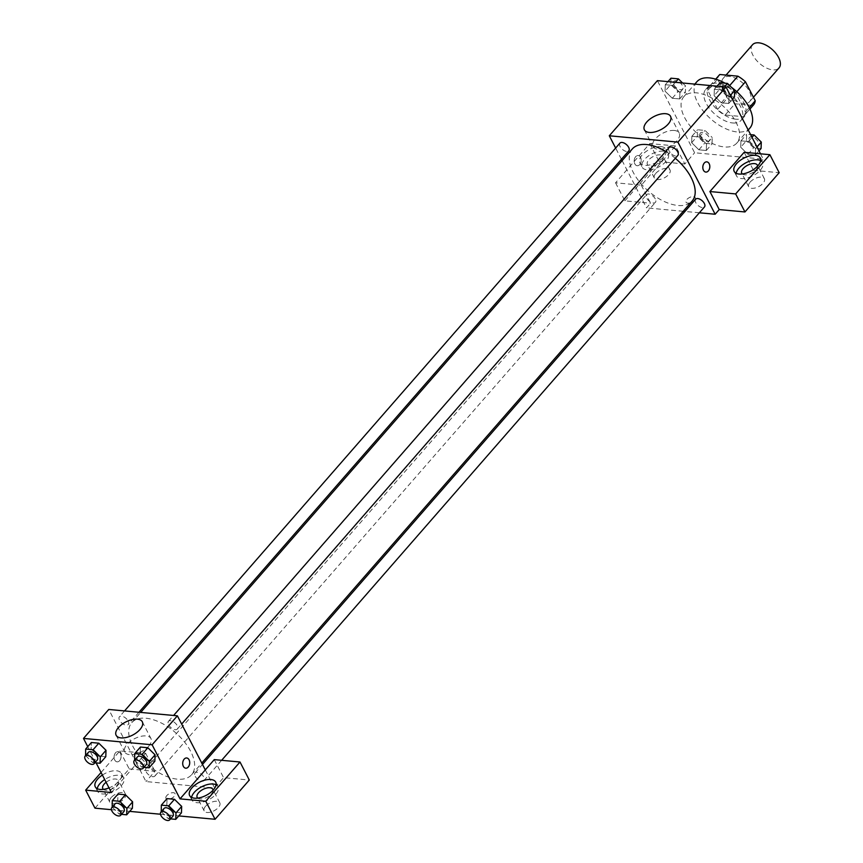 <?xml version="1.0" encoding="UTF-8"?>
<svg xmlns="http://www.w3.org/2000/svg" width="863" height="863" viewBox="0 0 863 863"><rect width="100%" height="100%" fill="white"/><g stroke="black" fill="none" stroke-linecap="round" stroke-linejoin="round"><path stroke-width="0.65" stroke-dasharray="4.32 3.24" d="M752.493 44.779A17.605 9.407 -138.9 0 0 752.892 55.156A17.605 9.407 -138.9 0 0 766.193 67.886A17.605 9.407 -138.9 0 0 779.019 67.918M723.539 88.792A17.605 9.407 -138.9 0 0 736.851 101.521A17.605 9.407 -138.9 0 0 749.677 101.554A17.605 9.407 -138.9 0 0 742.59 82.891A17.605 9.407 -138.9 0 0 723.14 78.414A17.605 9.407 -138.9 0 0 723.539 88.792M752.989 105.469L734.942 103.797A22.718 12.147 -138.9 0 1 727.369 98.177L717.585 109.396A22.718 12.147 -138.9 0 0 725.157 115.006L743.216 116.678L752.989 105.469A22.718 12.147 -138.9 0 0 753.528 104.919M727.369 98.177L717.574 79.213A22.718 12.147 -138.9 0 1 719.289 75.049M725.157 115.006L734.942 103.797M717.585 109.396L707.789 90.421L717.574 79.213M743.216 116.678A22.718 12.147 -138.9 0 0 743.744 116.138A22.718 12.147 -138.9 0 0 745.459 111.974L749.257 107.627M707.789 90.421A22.718 12.147 -138.9 0 1 709.505 86.257A22.718 12.147 -138.9 0 1 710.033 85.717L728.092 87.379A22.718 12.147 -138.9 0 1 735.664 92.999L745.459 111.974M735.934 119.223A23.474 12.546 41.1 0 1 713.248 105.34A23.474 12.546 41.1 0 1 708.933 85.761A23.474 12.546 41.1 0 1 734.877 91.748A23.474 12.546 41.1 0 1 744.316 116.634A23.474 12.546 41.1 0 1 735.934 119.223M732.665 122.967A23.474 12.546 -138.9 0 0 741.047 120.367A23.474 12.546 -138.9 0 0 731.608 95.48A23.474 12.546 -138.9 0 0 705.675 89.504A23.474 12.546 -138.9 0 0 706.204 103.344A23.474 12.546 -138.9 0 0 732.665 122.967M728.092 87.379L729.667 85.577M710.033 85.717L715.74 79.18M735.664 92.999L736.797 91.705M696.829 81.78A35.21 18.824 -138.9 0 0 697.628 102.557A35.21 18.824 -138.9 0 0 724.251 128.015A35.21 18.824 -138.9 0 0 749.893 128.08M731.393 87.271A35.21 18.824 -138.9 0 0 725.028 83.193M684.586 117.497A35.21 18.824 -138.9 0 0 711.209 142.967A35.21 18.824 -138.9 0 0 736.851 143.031A35.21 18.824 -138.9 0 0 722.698 105.707A35.21 18.824 -138.9 0 0 683.787 96.732A35.21 18.824 -138.9 0 0 684.586 117.497M760.508 153.808L763.237 159.116L694.618 152.762L657.401 80.647M706.527 144.078L706.301 150.496L698.868 149.806L691.662 142.708L691.889 136.289L699.321 136.98L706.527 144.078L706.301 150.496L698.868 149.806L691.662 142.708L691.889 136.289L699.321 136.98L706.527 144.078L712.234 137.541L712.007 143.959L704.575 143.269L697.369 136.171L697.595 129.752L705.028 130.432L712.234 137.541M740.734 147.249L740.95 140.831L748.383 141.521L755.589 148.619L755.362 155.038L747.93 154.348L740.734 147.249L740.95 140.831L748.383 141.521L755.589 148.619L755.362 155.038L747.93 154.348L740.734 147.249L746.441 140.701L746.657 134.294L750.616 134.66M714.122 95.685L714.337 89.267L721.77 89.957L728.976 97.066L728.75 103.474L721.317 102.794L714.122 95.685L714.337 89.267L721.77 89.957L728.976 97.066L728.75 103.474L721.317 102.794L714.122 95.685L719.828 89.148L720.044 82.729M665.049 91.144L665.276 84.725L672.709 85.415L679.915 92.524L679.688 98.932L672.255 98.253L665.049 91.144L665.276 84.725L672.709 85.415L679.915 92.524L679.688 98.932L672.255 98.253L665.049 91.144L670.756 84.606L670.983 78.188M744.154 152.298L753.464 170.324L763.237 159.116M706.786 161.856L706.786 161.856A5.135 3.484 95.3 0 0 704.273 163.031A5.135 3.484 95.3 0 0 702.914 168.555A5.135 3.484 95.3 0 0 705.837 172.082L705.837 172.082M736.161 173.28A14.671 7.379 -27.3 0 0 736.527 175.933A14.671 7.379 -27.3 0 0 752.946 175.772A14.671 7.379 -27.3 0 0 762.601 162.481A14.671 7.379 -27.3 0 0 760.648 160.637M757.638 166.052A8.803 4.423 152.7 0 1 755.999 169.806A8.803 4.423 152.7 0 1 742.32 173.959M750.109 182.136A8.803 4.423 152.7 0 1 758.135 177.433A8.803 4.423 152.7 0 1 764.37 178.695A8.803 4.423 152.7 0 1 758.577 186.667A8.803 4.423 152.7 0 1 748.717 186.764A8.803 4.423 152.7 0 1 750.109 182.136M753.464 170.324L779.192 172.708M674.305 130.464A14.714 7.4 -27.3 0 0 658.642 135.825A14.714 7.4 -27.3 0 0 653.043 146.591A14.714 7.4 -27.3 0 0 669.515 146.419A14.714 7.4 -27.3 0 0 679.203 133.085A14.714 7.4 -27.3 0 0 674.305 130.464M639.731 164.563A5.135 3.484 95.3 0 0 641.101 159.04A5.135 3.484 95.3 0 0 638.167 155.513A5.135 3.484 95.3 0 0 634.219 160.302A5.135 3.484 95.3 0 0 637.218 165.739A5.135 3.484 95.3 0 0 639.731 164.563A5.135 3.484 -84.7 0 1 637.228 165.739A5.135 3.484 -84.7 0 1 634.229 160.302A5.135 3.484 -84.7 0 1 638.167 155.513A5.135 3.484 -84.7 0 1 641.101 159.04A5.135 3.484 -84.7 0 1 639.731 164.563M675.535 145.944L649.796 143.571L615.556 182.805L641.295 185.189L675.535 145.944L684.834 163.981L694.618 152.762M641.295 185.189L650.594 203.215L646.516 207.886L622.126 160.626M621.425 159.277L615.643 148.058M661.036 146.624A14.671 7.379 152.7 0 1 665.923 149.245A14.671 7.379 152.7 0 1 656.268 162.524A14.671 7.379 152.7 0 1 639.85 162.697A14.671 7.379 152.7 0 1 645.416 151.974A14.671 7.379 152.7 0 1 661.036 146.624M663.356 151.133A14.671 7.379 -27.3 0 0 647.746 156.483A14.671 7.379 -27.3 0 0 642.169 167.206A14.671 7.379 -27.3 0 0 658.598 167.034A14.671 7.379 -27.3 0 0 668.242 153.743A14.671 7.379 -27.3 0 0 663.356 151.133M661.641 161.068A8.803 4.423 152.7 0 1 653.615 165.782A8.803 4.423 152.7 0 1 647.39 164.509A8.803 4.423 152.7 0 1 648.771 159.882A8.803 4.423 152.7 0 1 656.797 155.178A8.803 4.423 152.7 0 1 663.032 156.44A8.803 4.423 152.7 0 1 661.641 161.068M655.751 173.398A8.803 4.423 152.7 0 1 663.776 168.695A8.803 4.423 152.7 0 1 670.012 169.957A8.803 4.423 152.7 0 1 664.219 177.929A8.803 4.423 152.7 0 1 654.37 178.037A8.803 4.423 152.7 0 1 655.751 173.398M615.556 182.805L624.866 200.842L650.594 203.215M649.796 143.571L659.105 161.597L624.866 200.842M684.834 163.981L659.105 161.597M687.757 203.129A5.135 2.578 -27.3 0 0 693.226 201.252A5.135 2.578 -27.3 0 0 695.179 197.498A5.135 2.578 -27.3 0 0 689.429 197.562A5.135 2.578 -27.3 0 0 686.053 202.212A5.135 2.578 -27.3 0 0 687.757 203.129A5.135 2.578 152.7 0 1 686.053 202.201A5.135 2.578 152.7 0 1 689.429 197.551A5.135 2.578 152.7 0 1 695.179 197.498A5.135 2.578 152.7 0 1 693.226 201.252A5.135 2.578 152.7 0 1 687.757 203.118M699.364 212.783L684.952 211.446M683.216 211.284L646.516 207.886M619.958 143.096A5.868 3.139 -138.9 0 0 622.32 149.321A5.868 3.139 -138.9 0 0 628.803 150.82M695.643 199.202A5.868 3.139 -138.9 0 0 695.772 202.665A5.868 3.139 -138.9 0 0 700.206 206.904A5.868 3.139 -138.9 0 0 704.488 206.915M655.287 198.922A5.868 3.139 -138.9 0 0 650.853 194.671A5.868 3.139 -138.9 0 0 646.57 194.66A5.868 3.139 -138.9 0 0 646.711 198.123A5.868 3.139 -138.9 0 0 651.144 202.363A5.868 3.139 -138.9 0 0 655.416 202.374A5.868 3.139 -138.9 0 0 655.287 198.922M669.03 147.638A5.868 3.139 -138.9 0 0 669.159 151.101A5.868 3.139 -138.9 0 0 673.593 155.351A5.868 3.139 -138.9 0 0 677.876 155.362M675.308 158.296A39.666 21.208 -138.9 0 0 665.718 151.435M632.331 148.932A39.666 21.208 -138.9 0 0 633.226 172.33A39.666 21.208 -138.9 0 0 663.226 201.014A39.666 21.208 -138.9 0 0 692.115 201.09M132.686 746.02A39.666 21.208 -138.9 0 0 162.686 774.704A39.666 21.208 -138.9 0 0 191.575 774.78A39.666 21.208 -138.9 0 0 175.621 732.719A39.666 21.208 -138.9 0 0 131.791 722.622A39.666 21.208 -138.9 0 0 132.686 746.02M128.134 721.047A5.868 3.139 41.1 0 1 128.263 724.51A5.868 3.139 41.1 0 1 121.78 723.011A5.868 3.139 41.1 0 1 119.418 716.786A5.868 3.139 41.1 0 1 123.7 716.797A5.868 3.139 41.1 0 1 128.134 721.047M195.232 776.355A5.868 3.139 -138.9 0 0 199.666 780.594A5.868 3.139 -138.9 0 0 203.948 780.605A5.868 3.139 -138.9 0 0 201.586 774.381A5.868 3.139 -138.9 0 0 195.103 772.892A5.868 3.139 -138.9 0 0 195.232 776.355M146.171 771.813A5.868 3.139 -138.9 0 0 150.604 776.053A5.868 3.139 -138.9 0 0 154.876 776.064A5.868 3.139 -138.9 0 0 152.524 769.85A5.868 3.139 -138.9 0 0 146.03 768.35A5.868 3.139 -138.9 0 0 146.171 771.813M168.619 724.791A5.868 3.139 -138.9 0 0 173.053 729.03A5.868 3.139 -138.9 0 0 177.336 729.052A5.868 3.139 -138.9 0 0 174.973 722.827A5.868 3.139 -138.9 0 0 168.49 721.328A5.868 3.139 -138.9 0 0 168.619 724.791M111.403 792.514L136.678 763.55L145.987 781.576L214.607 787.93L223.571 777.649L249.31 780.033M101.068 772.493L119.914 750.896L145.642 753.27L136.678 763.55L108.76 709.462M205.297 769.904L214.607 787.93M166.753 795.621A5.135 2.578 -27.3 0 0 165.944 798.318A5.135 2.578 -27.3 0 0 171.694 798.264A5.135 2.578 -27.3 0 0 175.07 793.615A5.135 2.578 -27.3 0 0 171.435 792.87A5.135 2.578 -27.3 0 0 166.753 795.621A5.135 2.578 152.7 0 1 171.435 792.87A5.135 2.578 152.7 0 1 175.07 793.604A5.135 2.578 152.7 0 1 171.694 798.253A5.135 2.578 152.7 0 1 165.944 798.318A5.135 2.578 152.7 0 1 166.753 795.621M205.545 806.279A8.803 4.423 -27.3 0 0 204.164 810.907A8.803 4.423 -27.3 0 0 214.013 810.81A8.803 4.423 -27.3 0 0 219.806 802.838A8.803 4.423 -27.3 0 0 213.571 801.576A8.803 4.423 -27.3 0 0 205.545 806.279M111.198 797.541A8.803 4.423 -27.3 0 0 109.806 802.18A8.803 4.423 -27.3 0 0 118.803 802.493A8.803 4.423 -27.3 0 0 125.707 795.05A8.803 4.423 -27.3 0 0 125.448 794.1A8.803 4.423 -27.3 0 0 119.213 792.838A8.803 4.423 -27.3 0 0 111.198 797.541M111.424 809.688L129.687 811.371M160.486 814.23L178.749 815.913M119.914 750.896L129.213 768.922L94.973 808.167M129.213 768.922L154.952 771.306L145.987 781.576M213.075 790.195A8.803 4.423 152.7 0 1 211.435 793.949A8.803 4.423 152.7 0 1 197.756 798.102M191.597 797.423A14.671 7.379 -27.3 0 0 191.964 800.077A14.671 7.379 -27.3 0 0 208.393 799.915A14.671 7.379 -27.3 0 0 218.037 786.625A14.671 7.379 -27.3 0 0 216.084 784.78M106.117 782.266A8.803 4.423 152.7 0 1 118.468 780.584A8.803 4.423 152.7 0 1 113.463 788.124A8.803 4.423 152.7 0 1 103.398 789.375M97.239 788.685A14.671 7.379 -27.3 0 0 97.616 791.349A14.671 7.379 -27.3 0 0 114.035 791.177A14.671 7.379 -27.3 0 0 123.689 777.887A14.671 7.379 -27.3 0 0 118.803 775.276A14.671 7.379 -27.3 0 0 104.714 779.548M102.384 775.039A14.671 7.379 152.7 0 1 116.473 770.767A14.671 7.379 152.7 0 1 121.359 773.388A14.671 7.379 152.7 0 1 109.018 787.887M145.642 753.27L154.952 771.306M214.272 759.623L223.571 777.649M166.818 805.028L167.055 798.62L166.818 805.028L174.024 812.126L166.818 805.028L161.111 811.565M181.683 806.398L181.446 812.817L174.024 812.126L181.457 812.817M155.07 754.845L154.833 761.252L147.411 760.573L140.205 753.475L140.442 747.056L140.205 753.464L147.411 760.573L154.844 761.252M105.998 750.303L105.761 756.711M105.782 756.722L98.35 756.031L91.144 748.933L91.381 742.514L91.144 748.922L98.35 756.031L105.782 756.722M132.611 801.856L132.373 808.275L124.962 807.585L117.756 800.486L117.994 794.079M96.117 762.892L87.746 746.668M148.63 746.29A14.714 7.4 -27.3 0 0 150.949 738.545A14.714 7.4 -27.3 0 0 134.477 738.717A14.714 7.4 -27.3 0 0 124.79 752.04A14.714 7.4 -27.3 0 0 135.211 754.154A14.714 7.4 -27.3 0 0 148.63 746.29M119.623 760.681A5.135 3.484 95.3 0 0 120.993 755.147A5.135 3.484 95.3 0 0 118.058 751.619A5.135 3.484 95.3 0 0 114.121 756.409A5.135 3.484 95.3 0 0 117.12 761.846A5.135 3.484 95.3 0 0 119.623 760.681A5.135 3.484 -84.7 0 1 117.12 761.846A5.135 3.484 -84.7 0 1 114.121 756.409A5.135 3.484 -84.7 0 1 118.069 751.619A5.135 3.484 -84.7 0 1 120.993 755.147A5.135 3.484 -84.7 0 1 119.633 760.681M186.688 757.973L186.678 757.973A5.135 3.484 95.3 0 0 184.175 759.138A5.135 3.484 95.3 0 0 182.805 764.672A5.135 3.484 95.3 0 0 185.739 768.199L185.739 768.199M94.876 762.773L92.643 762.568L85.566 755.589M88.447 752.299A5.868 3.139 -138.9 0 0 88.576 755.751A5.868 3.139 -138.9 0 0 93.01 760.001A5.868 3.139 -138.9 0 0 97.292 760.012M92.643 762.568L98.35 756.031M85.437 755.47L91.144 748.922M143.938 767.315L141.705 767.11L134.628 760.13M137.508 756.84A5.868 3.139 -138.9 0 0 137.638 760.292A5.868 3.139 -138.9 0 0 142.082 764.542A5.868 3.139 -138.9 0 0 146.354 764.553M141.705 767.11L147.411 760.573M134.499 760.001L140.205 753.464M121.489 814.338L119.256 814.133L112.179 807.153M115.059 803.852A5.868 3.139 -138.9 0 0 115.189 807.315A5.868 3.139 -138.9 0 0 119.623 811.565A5.868 3.139 -138.9 0 0 123.905 811.576M132.384 808.275L124.962 807.585L117.756 800.486L117.983 794.068M119.256 814.133L124.962 807.585M112.05 807.024L117.756 800.486M170.55 818.879L168.317 818.674L161.241 811.695M164.121 808.394A5.868 3.139 -138.9 0 0 164.25 811.856A5.868 3.139 -138.9 0 0 168.695 816.096A5.868 3.139 -138.9 0 0 172.967 816.118M168.317 818.674L174.024 812.126M682.579 82.977L685.621 85.976L685.395 92.395L677.962 91.705L670.756 84.606M673.895 84.898A5.868 3.139 -138.9 0 0 678.34 89.137A5.868 3.139 -138.9 0 0 682.611 89.148A5.868 3.139 -138.9 0 0 680.249 82.924A5.868 3.139 -138.9 0 0 673.766 81.435A5.868 3.139 -138.9 0 0 673.895 84.898M679.915 92.524L685.621 85.976M679.688 98.932L685.395 92.395M672.255 98.253L677.962 91.705M665.276 84.725L667.984 81.629M672.709 85.415L675.405 82.319M673.927 84.865A5.868 3.139 -138.9 0 0 678.361 89.105A5.868 3.139 -138.9 0 0 682.633 89.116A5.868 3.139 -138.9 0 0 680.281 82.902A5.868 3.139 -138.9 0 0 673.787 81.402A5.868 3.139 -138.9 0 0 673.927 84.865M734.456 96.936L727.024 96.246L719.828 89.148M722.967 89.439A5.868 3.139 -138.9 0 0 727.401 93.679A5.868 3.139 -138.9 0 0 731.673 93.689A5.868 3.139 -138.9 0 0 729.311 87.465A5.868 3.139 -138.9 0 0 722.827 85.976A5.868 3.139 -138.9 0 0 722.967 89.439A5.868 3.139 -138.9 0 0 727.423 93.646A5.868 3.139 -138.9 0 0 731.705 93.657A5.868 3.139 -138.9 0 0 729.343 87.443A5.868 3.139 -138.9 0 0 722.86 85.944A5.868 3.139 -138.9 0 0 722.989 89.407M728.976 97.066L730.378 95.448M728.75 103.474L732.374 99.321M721.317 102.794L727.024 96.246M714.337 89.267L717.045 86.171M721.77 89.957L724.478 86.861M700.508 136.451A5.868 3.139 -138.9 0 0 704.952 140.701A5.868 3.139 -138.9 0 0 709.224 140.712A5.868 3.139 -138.9 0 0 706.862 134.488A5.868 3.139 -138.9 0 0 700.378 132.999A5.868 3.139 -138.9 0 0 700.508 136.451M706.301 150.496L712.007 143.959M698.868 149.806L704.575 143.269M691.662 142.708L697.369 136.171M691.889 136.289L697.595 129.752M699.321 136.98L705.028 130.432M700.54 136.43A5.868 3.139 -138.9 0 0 704.974 140.669A5.868 3.139 -138.9 0 0 709.246 140.68A5.868 3.139 -138.9 0 0 706.883 134.455A5.868 3.139 -138.9 0 0 700.4 132.967A5.868 3.139 -138.9 0 0 700.54 136.43M761.069 148.501L753.636 147.81L746.441 140.701M749.58 140.993A5.868 3.139 -138.9 0 0 754.014 145.243A5.868 3.139 -138.9 0 0 758.286 145.254A5.868 3.139 -138.9 0 0 755.923 139.029A5.868 3.139 -138.9 0 0 749.44 137.541A5.868 3.139 -138.9 0 0 749.58 140.993M755.589 148.619L756.991 147.012M755.362 155.038L758.987 150.885M747.93 154.348L753.636 147.81M740.95 140.831L746.657 134.294M748.383 141.521L752.007 137.357M749.602 140.971A5.868 3.139 -138.9 0 0 754.035 145.211A5.868 3.139 -138.9 0 0 758.318 145.221A5.868 3.139 -138.9 0 0 755.956 138.997A5.868 3.139 -138.9 0 0 749.472 137.508A5.868 3.139 -138.9 0 0 749.602 140.971M726.053 75.081L723.14 78.414M753.431 97.249L749.677 101.554M741.047 120.367L744.316 116.634M705.675 89.504L708.933 85.761M743.744 116.138L749.936 109.04M709.505 86.257L715.697 79.159M736.851 143.031L748.221 130.011M683.787 96.732L694.801 84.11M734.197 171.435L736.527 175.933M760.271 157.972L762.601 162.481M764.37 178.695L757.39 165.167M748.717 186.764L741.738 173.247M644.391 129.817L653.043 146.591M670.551 116.322L679.203 133.085M639.85 162.697L642.169 167.206M665.923 149.245L668.242 153.743M670.012 169.957L663.032 156.44M654.37 178.037L647.39 164.509M191.575 774.78L201.78 763.086M131.791 722.622L140.691 712.417M124.542 710.929L119.418 716.786M138.954 712.255L128.263 724.51M203.948 780.605L221.651 760.303M195.103 772.892L202.481 764.435M154.876 776.064L655.416 202.374M146.03 768.35L646.57 194.66M177.336 729.052L181.651 724.089M168.49 721.328L173.603 715.47M219.806 802.838L212.827 789.311M204.164 810.907L197.185 797.39M189.644 795.578L191.964 800.077M215.718 782.115L218.037 786.625M125.448 794.1L118.468 780.584M109.806 802.18L102.826 788.653M95.286 786.84L97.616 791.349M121.359 773.388L123.689 777.887M116.138 735.276L124.79 752.04M142.298 721.77L150.949 738.545"/><path stroke-width="1.29" d="M753.431 97.249L779.019 67.918A17.605 9.407 -138.9 0 0 771.943 49.256A17.605 9.407 -138.9 0 0 752.493 44.779L726.053 75.081M715.74 79.18L719.818 74.498L737.876 76.171A22.718 12.147 -138.9 0 1 745.449 81.791L755.244 100.755A22.718 12.147 -138.9 0 1 753.528 104.919L749.936 109.04M719.818 74.498A22.718 12.147 -138.9 0 0 719.289 75.049L715.697 79.159M729.667 85.577L737.876 76.171M749.257 107.627L755.244 100.755M736.797 91.705L745.449 81.791M748.221 130.011L749.893 128.08A35.21 18.824 -138.9 0 0 731.393 87.271M725.028 83.193A35.21 18.824 -138.9 0 0 696.829 81.78L694.801 84.11M615.643 148.058L609.3 135.782L657.401 80.647L726.02 87.001L760.508 153.808M704.284 163.031A5.135 3.484 -84.7 0 1 706.786 161.856A5.135 3.484 -84.7 0 1 709.785 167.293A5.135 3.484 -84.7 0 1 705.848 172.082A5.135 3.484 -84.7 0 1 702.914 168.555A5.135 3.484 -84.7 0 1 704.284 163.031M709.915 191.543L744.154 152.298L769.882 154.682L735.654 193.927L709.915 191.543L719.224 209.569L715.147 214.24L699.364 212.783M609.3 135.782L677.919 142.125L726.02 87.001M677.919 142.125L715.147 214.24M705.837 172.082A5.135 3.484 95.3 0 0 709.785 167.293A5.135 3.484 95.3 0 0 706.786 161.856M755.395 155.362A14.671 7.379 152.7 0 1 760.271 157.972A14.671 7.379 152.7 0 1 750.627 171.262A14.671 7.379 152.7 0 1 734.197 171.435A14.671 7.379 152.7 0 1 739.774 160.712A14.671 7.379 152.7 0 1 755.395 155.362M760.648 160.637A14.671 7.379 -27.3 0 0 757.714 159.871A14.671 7.379 -27.3 0 0 744.176 163.787A14.671 7.379 -27.3 0 0 736.161 173.28M742.32 173.959A8.803 4.423 152.7 0 1 741.738 173.247A8.803 4.423 152.7 0 1 743.129 168.609A8.803 4.423 152.7 0 1 751.155 163.905A8.803 4.423 152.7 0 1 757.39 165.167A8.803 4.423 152.7 0 1 757.638 166.052M735.654 193.927L744.952 211.953L719.224 209.569M769.882 154.682L779.192 172.708L744.952 211.953M665.653 113.7A14.714 7.4 152.7 0 1 670.551 116.322A14.714 7.4 152.7 0 1 660.864 129.644A14.714 7.4 152.7 0 1 644.391 129.817A14.714 7.4 152.7 0 1 649.979 119.062A14.714 7.4 152.7 0 1 665.653 113.7M622.126 160.626L621.425 159.277M684.952 211.446L683.216 211.284M138.954 712.255L628.803 150.82A5.868 3.139 -138.9 0 0 628.674 147.357A5.868 3.139 -138.9 0 0 624.24 143.118A5.868 3.139 -138.9 0 0 619.958 143.096L124.542 710.929M221.651 760.303L704.488 206.915A5.868 3.139 -138.9 0 0 704.348 203.463A5.868 3.139 -138.9 0 0 699.915 199.213A5.868 3.139 -138.9 0 0 695.643 199.202L202.481 764.435M181.651 724.089L677.876 155.362A5.868 3.139 -138.9 0 0 677.735 151.899A5.868 3.139 -138.9 0 0 673.302 147.649A5.868 3.139 -138.9 0 0 669.03 147.638L173.603 715.47M201.78 763.086L692.115 201.09A39.666 21.208 -138.9 0 0 691.22 177.692A39.666 21.208 -138.9 0 0 675.308 158.296M665.718 151.435A39.666 21.208 -138.9 0 0 632.331 148.932L140.691 712.417M87.746 746.668L83.495 738.426L108.76 709.462L177.39 715.815L205.297 769.904L214.272 759.623L240 762.007L205.761 801.252L180.033 798.868L205.297 769.904M240 762.007L249.31 780.033L215.07 819.278L178.749 815.913M101.068 772.493L85.674 790.13L94.973 808.167L111.424 809.688M129.687 811.371L160.486 814.23M197.756 798.102A8.803 4.423 152.7 0 1 197.185 797.39A8.803 4.423 152.7 0 1 198.566 792.763A8.803 4.423 152.7 0 1 206.591 788.048A8.803 4.423 152.7 0 1 212.827 789.311A8.803 4.423 152.7 0 1 213.075 790.195M216.084 784.78A14.671 7.379 -27.3 0 0 213.15 784.014A14.671 7.379 -27.3 0 0 199.612 787.93A14.671 7.379 -27.3 0 0 191.597 797.423M210.831 779.505A14.671 7.379 152.7 0 1 215.718 782.115A14.671 7.379 152.7 0 1 206.063 795.406A14.671 7.379 152.7 0 1 189.644 795.578A14.671 7.379 152.7 0 1 195.211 784.855A14.671 7.379 152.7 0 1 210.831 779.505M103.398 789.375A8.803 4.423 152.7 0 1 102.826 788.653A8.803 4.423 152.7 0 1 104.218 784.025A8.803 4.423 152.7 0 1 106.117 782.266M104.714 779.548A14.671 7.379 -27.3 0 0 97.239 788.685M109.018 787.887A14.671 7.379 152.7 0 1 95.286 786.84A14.671 7.379 152.7 0 1 102.384 775.039M85.674 790.13L111.403 792.514L96.117 762.892M205.761 801.252L215.07 819.278M161.241 811.695L161.338 805.147L167.044 798.609L174.477 799.3L181.683 806.398L181.457 812.817L175.75 819.354L170.55 818.879M134.628 760.13L134.725 753.593L140.432 747.045L147.864 747.736L155.07 754.834L154.844 761.252L149.137 767.8L143.938 767.315M85.566 755.589L85.664 749.052L91.37 742.504L98.803 743.194L106.009 750.292M112.179 807.153L112.276 800.605L117.983 794.068L125.415 794.758L132.622 801.856L132.384 808.275L126.678 814.823L121.489 814.338M83.495 738.426L152.115 744.78L180.033 798.868M139.968 729.526A14.714 7.4 152.7 0 1 126.559 737.39A14.714 7.4 152.7 0 1 116.138 735.276A14.714 7.4 152.7 0 1 125.815 721.943A14.714 7.4 152.7 0 1 142.298 721.77A14.714 7.4 152.7 0 1 139.968 729.526M152.115 744.78L177.39 715.815M184.175 759.138A5.135 3.484 -84.7 0 1 186.688 757.973A5.135 3.484 -84.7 0 1 189.687 763.41A5.135 3.484 -84.7 0 1 185.739 768.199A5.135 3.484 -84.7 0 1 182.805 764.672A5.135 3.484 -84.7 0 1 184.175 759.138M185.739 768.199A5.135 3.484 95.3 0 0 189.677 763.41A5.135 3.484 95.3 0 0 186.678 757.973M85.664 749.052L93.096 749.731L100.291 756.84L100.076 763.259L94.876 762.773M94.024 763.744L97.292 760.012A5.868 3.139 -138.9 0 0 94.93 753.787A5.868 3.139 -138.9 0 0 88.447 752.299L85.189 756.031A5.868 3.139 -138.9 0 0 85.318 759.494A5.868 3.139 -138.9 0 0 89.752 763.733A5.868 3.139 -138.9 0 0 94.024 763.744A5.868 3.139 -138.9 0 0 91.672 757.531A5.868 3.139 -138.9 0 0 85.189 756.031M100.291 756.84L105.998 750.303L105.782 756.722L100.076 763.259M91.37 742.504L98.803 743.194L105.998 750.303M93.096 749.731L98.803 743.194M134.725 753.593L142.158 754.273L149.364 761.382L149.137 767.8M143.096 768.286L146.354 764.553A5.868 3.139 -138.9 0 0 143.992 758.329A5.868 3.139 -138.9 0 0 137.508 756.84L134.25 760.573A5.868 3.139 -138.9 0 0 134.38 764.035A5.868 3.139 -138.9 0 0 138.814 768.275A5.868 3.139 -138.9 0 0 143.096 768.286A5.868 3.139 -138.9 0 0 140.734 762.072A5.868 3.139 -138.9 0 0 134.25 760.573M149.364 761.382L155.07 754.845L147.864 747.736L140.432 747.045M142.158 754.273L147.864 747.736M112.276 800.605L119.709 801.296L126.904 808.404L126.678 814.823M120.637 815.308L123.905 811.576A5.868 3.139 -138.9 0 0 121.543 805.352A5.868 3.139 -138.9 0 0 115.059 803.852L111.802 807.595A5.868 3.139 -138.9 0 0 111.931 811.058A5.868 3.139 -138.9 0 0 116.365 815.298A5.868 3.139 -138.9 0 0 120.637 815.308A5.868 3.139 -138.9 0 0 118.285 809.084A5.868 3.139 -138.9 0 0 111.802 807.595M126.904 808.404L132.611 801.856L125.415 794.758L117.983 794.068M119.709 801.296L125.415 794.758M161.338 805.147L168.77 805.837L175.976 812.946L175.75 819.354M169.709 819.85L172.967 816.118A5.868 3.139 -138.9 0 0 170.604 809.893A5.868 3.139 -138.9 0 0 164.121 808.394L160.863 812.137A5.868 3.139 -138.9 0 0 160.993 815.6A5.868 3.139 -138.9 0 0 165.426 819.839A5.868 3.139 -138.9 0 0 169.709 819.85A5.868 3.139 -138.9 0 0 167.346 813.626A5.868 3.139 -138.9 0 0 160.863 812.137M175.976 812.946L181.683 806.398L174.477 799.3L167.044 798.609M168.77 805.837L174.477 799.3M667.984 81.629L670.983 78.188L678.415 78.878L682.579 82.977M675.405 82.319L678.415 78.878M717.045 86.171L720.044 82.729L727.477 83.42L734.683 90.518L734.456 96.936L732.374 99.321M730.378 95.448L734.683 90.518M724.478 86.861L727.477 83.42M750.616 134.66L754.089 134.973L761.295 142.082L761.069 148.501L758.987 150.885M756.991 147.012L761.295 142.082M752.007 137.357L754.089 134.973"/></g></svg>
